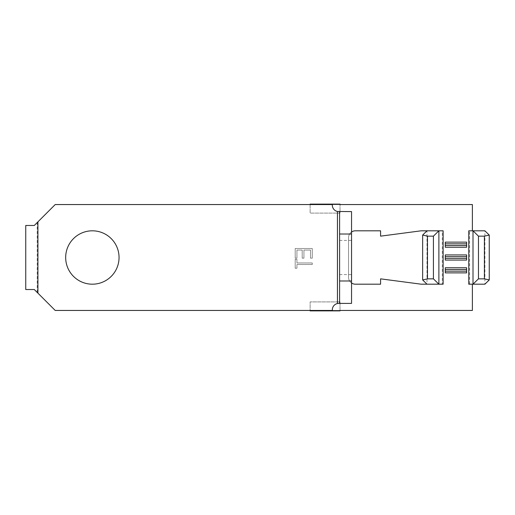 <?xml version="1.0" encoding="UTF-8"?>
<svg xmlns="http://www.w3.org/2000/svg" width="515" height="515" viewBox="0 0 515 515"><rect width="100%" height="100%" fill="white"/><g stroke="black" fill="none" stroke-linecap="round" stroke-linejoin="round"><path stroke-width="0.39" stroke-dasharray="2.58 1.93" d="M351.545 257.5L351.545 240.421L351.545 257.5M339.591 257.5L339.591 240.421L339.591 257.5M119.049 257.5A26.69 26.69 0 0 0 92.359 230.81A26.69 26.69 0 0 0 65.675 257.5A26.69 26.69 0 0 1 92.359 230.81A26.69 26.69 0 0 1 119.049 257.5A26.69 26.69 0 0 0 92.359 230.81A26.69 26.69 0 0 0 65.675 257.5A26.69 26.69 0 0 0 92.359 284.19A26.69 26.69 0 0 0 119.049 257.5A26.69 26.69 0 0 1 92.359 284.19A26.69 26.69 0 0 1 65.675 257.5A26.69 26.69 0 0 0 92.359 284.19A26.69 26.69 0 0 0 119.049 257.5M37.704 222.062L55.214 204.552L310.127 204.552L55.214 204.552L37.704 222.062L37.704 292.938M25.75 225.473L34.293 225.473L55.214 204.552L332.33 204.552L332.33 205.195A6.405 6.405 0 0 0 337.454 211.472L351.545 211.601L351.545 303.399L337.454 303.528A6.405 6.405 0 0 0 332.33 309.805L332.33 310.448L55.214 310.448L37.917 293.151L55.214 310.448L310.127 310.448L55.214 310.448L34.293 289.527L25.75 289.527M37.196 292.436L37.196 222.564M310.127 204.552L310.127 213.094L340.016 213.094L340.016 204.552L340.016 213.094L310.127 213.094L310.127 204.552L340.016 204.552L340.016 204.127L310.127 204.127L310.127 204.552L472.384 204.552L472.384 230.81L469.596 230.81L469.596 284.19L472.384 284.19L472.384 310.448L310.127 310.448L310.127 310.873L340.016 310.873L340.016 310.448L310.127 310.448L310.127 301.906L340.016 301.906L340.016 310.448L340.016 301.906L310.127 301.906L310.127 310.448M351.545 231.995A6.83 6.83 0 0 0 348.558 237.647L348.558 277.353A6.83 6.83 0 0 0 355.389 284.19L380.579 284.19L380.579 278.847L421.148 284.19L442.295 284.19L442.295 230.81L421.148 230.81L380.579 236.153L380.579 230.81L355.389 230.81A6.83 6.83 0 0 0 348.558 237.647L348.558 277.353A6.83 6.83 0 0 0 351.545 283.005M469.596 230.81L484.892 230.81L484.892 284.19L469.596 284.19M442.295 284.19L443.125 284.19M426.993 230.81L427.476 230.81L426.993 230.81L426.993 284.19M442.295 230.81L443.125 230.81M468.759 284.19L472.384 284.19M468.759 230.81L472.384 230.81M339.591 303.399L339.591 211.601M295.185 259.251L296.936 259.251L296.936 262.972L312.264 262.972L312.264 264.504L296.936 264.504L296.936 268.231L295.185 268.231L295.185 259.251L295.185 268.231L296.936 268.231L296.936 264.504L312.264 264.504L312.264 262.972L296.936 262.972L296.936 259.251L295.185 259.251M295.185 258.157L295.185 248.52L312.264 248.52L312.264 258.157L310.513 258.157L310.513 250.052L303.94 250.052L303.94 258.157L302.189 258.157L302.189 250.052L296.936 250.052L296.936 258.157L295.185 258.157L296.936 258.157L296.936 250.052L302.189 250.052L302.189 258.157L303.94 258.157L303.94 250.052L310.513 250.052L310.513 258.157L312.264 258.157L312.264 248.52L295.185 248.52L295.185 258.157M466.622 260.062L466.622 254.938M445.269 260.062L445.269 254.938M466.622 272.873L466.622 267.749M445.269 272.873L445.269 267.749M466.622 247.251L466.622 242.127M445.269 247.251L445.269 242.127M37.917 293.151L37.917 221.849L37.917 293.151M337.454 303.528L337.454 211.472M339.591 240.421L351.545 240.421M339.591 274.579L351.545 274.579"/><path stroke-width="0.77" d="M119.049 257.5A26.69 26.69 0 0 0 92.359 230.81A26.69 26.69 0 0 0 65.675 257.5A26.69 26.69 0 0 0 92.359 284.19A26.69 26.69 0 0 0 119.049 257.5M339.591 303.399L337.454 303.528A6.405 6.405 0 0 0 332.33 309.805L332.33 310.448L55.214 310.448L34.293 289.527L25.75 289.527L25.75 225.473L34.293 225.473L55.214 204.552L332.33 204.552L332.33 205.195A6.405 6.405 0 0 0 337.454 211.472L351.545 211.601L351.545 303.399L339.591 303.399L339.591 234.016L351.545 234.016M472.384 230.81L472.384 204.552L340.016 204.552L340.016 204.127L310.127 204.127L310.127 204.552M351.545 283.005A6.83 6.83 0 0 0 355.389 284.19L380.579 284.19L380.579 278.847L421.148 284.19L426.993 284.19L422.641 279.928L427.476 278.847L427.476 236.153L422.641 235.072L426.993 230.81L421.148 230.81L380.579 236.153L380.579 230.81L355.389 230.81A6.83 6.83 0 0 0 351.545 231.995M310.127 310.448L310.127 310.873L340.016 310.873L340.016 310.448L472.384 310.448L472.384 284.19M445.269 247.251L466.622 247.251L466.622 242.127L445.269 242.127L445.269 247.251M445.269 272.873L466.622 272.873L466.622 267.749L445.269 267.749L445.269 272.873M445.269 260.062L466.622 260.062L466.622 254.938L445.269 254.938L445.269 260.062M339.591 280.984L351.545 280.984M339.591 234.016L339.591 211.601M489.25 235.072L484.892 230.81L468.759 230.81L468.759 284.19L473.008 284.19L478.467 278.847L478.467 236.153L484.409 236.153L489.25 235.072L489.25 279.928L484.892 284.19L473.008 284.19L473.008 230.81L478.467 236.153M478.467 278.847L484.409 278.847L484.409 236.153M484.409 278.847L489.25 279.928M426.993 284.19L438.883 284.19L438.883 230.81L443.125 230.81L443.125 284.19L438.883 284.19L433.418 278.847L433.418 236.153L438.883 230.81L426.993 230.81M427.476 236.153L433.418 236.153M427.476 278.847L433.418 278.847M422.641 279.928L422.641 235.072M445.269 256.644L466.622 256.644M445.269 258.356L466.622 258.356M445.269 269.454L466.622 269.454M445.269 271.167L466.622 271.167M445.269 243.833L466.622 243.833M445.269 245.546L466.622 245.546M37.917 293.151L37.917 221.849M337.454 303.528L337.454 211.472"/></g></svg>
